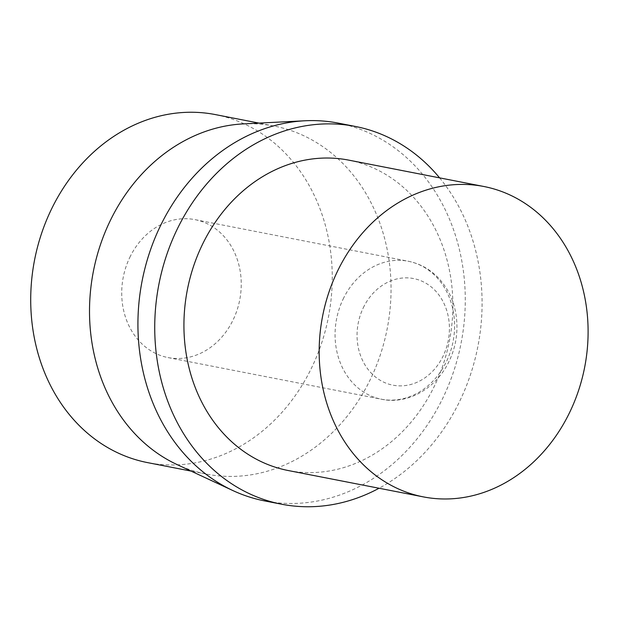<?xml version="1.0" encoding="UTF-8"?>
<svg xmlns="http://www.w3.org/2000/svg" width="619" height="619" viewBox="0 0 619 619"><rect width="100%" height="100%" fill="white"/><g stroke="black" fill="none" stroke-linecap="round" stroke-linejoin="round"><path stroke-width="0.46" stroke-dasharray="3.1 2.32" d="M348.675 160.12A158.116 133.503 -79 0 1 449.425 340.876A158.116 133.503 -79 0 1 288.121 470.51M439.598 177.862A192.455 162.495 -79 0 1 379.045 488.244M338.446 123.142A192.455 162.495 -79 0 1 461.085 343.15A192.455 162.495 -79 0 1 264.746 500.933M243.375 123.893A177.282 149.682 -79 0 1 274.225 126.075A177.282 149.682 -79 0 1 387.192 328.735A177.282 149.682 -79 0 1 206.328 474.077A177.282 149.682 -79 0 1 176.926 464.505M215.427 114.6A177.282 149.682 -79 0 1 328.395 317.268A177.282 149.682 -79 0 1 147.531 462.61M129.773 257.465A70.272 59.331 -79 0 1 194.939 219.629A70.272 59.331 -79 0 1 239.715 299.967A70.272 59.331 -79 0 1 168.028 357.581A70.272 59.331 -79 0 1 129.773 257.465M343.127 299.085A70.272 59.331 -79 0 1 408.285 261.249A70.272 59.331 -79 0 1 453.069 341.587A70.272 59.331 -79 0 1 381.374 399.201A70.272 59.331 -79 0 1 343.127 299.085M363.276 307.805A54.302 45.852 -79 0 1 443.274 302.018A54.302 45.852 -79 0 1 403.139 385.776A54.302 45.852 -79 0 1 363.276 307.805M274.225 126.075L258.997 123.104M206.328 474.077L191.109 471.105M168.028 357.581L381.374 399.201C402.683 404.13 430.53 393.398 446.175 366.858C455.46 350.532 458.741 333.084 456.017 314.522C453.541 299.658 447.39 287.185 437.556 277.095C429.23 268.785 419.473 263.508 408.285 261.249L194.939 219.629"/><path stroke-width="0.93" d="M337.293 271.633A158.116 133.503 -79 0 1 483.903 186.505A158.116 133.503 -79 0 1 584.661 367.26A158.116 133.503 -79 0 1 423.35 496.887A158.116 133.503 -79 0 1 337.293 271.633M423.35 496.887L288.121 470.51A158.116 133.503 -79 0 1 202.057 245.248A158.116 133.503 -79 0 1 348.675 160.12L483.903 186.505M379.045 488.244A192.455 162.495 -79 0 1 281.544 504.206A192.455 162.495 -79 0 1 176.794 230.036A192.455 162.495 -79 0 1 355.244 126.423A192.455 162.495 -79 0 1 439.598 177.862M281.544 504.206L264.746 500.933A192.455 162.495 -79 0 1 232.821 490.534A192.455 162.495 -79 0 1 159.996 226.755A192.455 162.495 -79 0 1 304.958 120.775A192.455 162.495 -79 0 1 338.446 123.142L355.244 126.423M232.821 490.534L176.926 464.505A177.282 149.682 -79 0 1 109.842 221.517A177.282 149.682 -79 0 1 243.375 123.893L304.958 120.775M191.109 471.105L147.531 462.61A177.282 149.682 -79 0 1 51.044 210.042A177.282 149.682 -79 0 1 215.427 114.6L258.997 123.104"/></g></svg>
